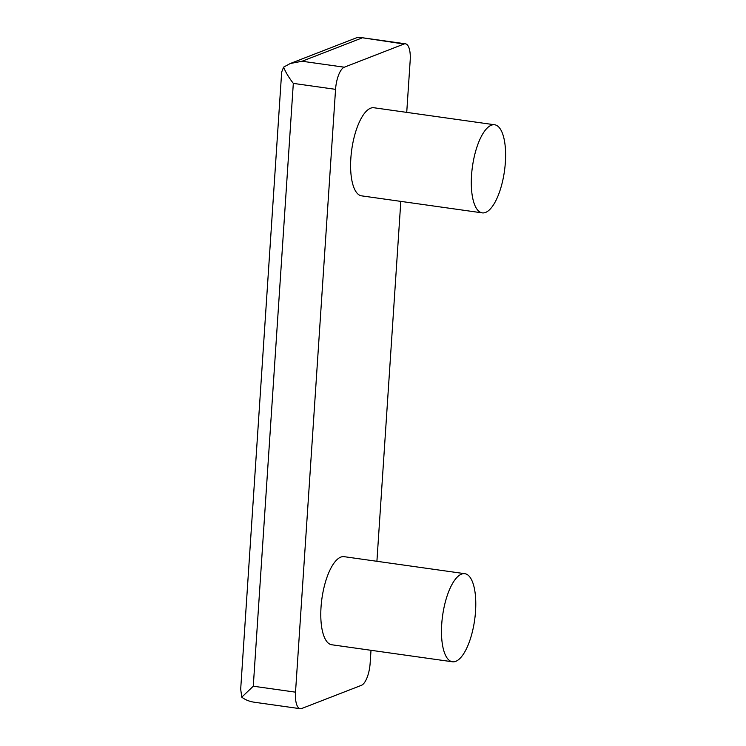<?xml version="1.0" encoding="UTF-8"?>
<svg xmlns="http://www.w3.org/2000/svg" width="746" height="746" viewBox="0 0 746 746"><rect width="100%" height="100%" fill="white"/><g stroke="black" fill="none" stroke-linecap="round" stroke-linejoin="round"><path stroke-width="1.12" d="M406.729 112.385L410.188 60.351A19.62 7.124 98 0 0 405.46 43.818A19.62 7.124 98 0 0 403.996 44.014L344.298 67.205A19.62 7.124 -82 0 0 335.56 89.343L295.519 692.167A19.62 7.124 98 0 0 300.237 708.7A19.62 7.124 98 0 0 301.701 708.504L361.4 685.322A19.62 7.124 98 0 0 370.147 663.185L371.004 650.298M376.907 561.29L400.816 201.383M475.547 611.17A44.48 16.16 98 0 0 464.842 573.693A44.48 16.16 98 0 0 441.716 624.309A44.48 16.16 98 0 0 452.421 661.777A44.48 16.16 98 0 0 475.547 611.17M464.842 573.693L344.148 556.675A44.48 16.16 98 0 0 321.022 607.291A44.48 16.16 98 0 0 331.728 644.758L452.421 661.777M335.56 89.343L293.318 83.384C288.73 77.397 285.494 71.97 283.601 67.121L290.278 63.513L302.055 61.247L344.298 67.205M290.278 63.513L356.775 37.682L359.609 37.356L403.996 44.014M505.368 162.255A44.48 16.16 98 0 0 494.663 124.778A44.48 16.16 98 0 0 471.537 175.394A44.48 16.16 98 0 0 482.242 212.871A44.48 16.16 98 0 0 505.368 162.255M494.663 124.778L373.97 107.76A44.48 16.16 98 0 0 350.844 158.376A44.48 16.16 98 0 0 361.549 195.844L482.242 212.871M293.318 83.384L253.276 686.208L241.76 697.165L240.688 689.127L281.671 72.073L283.601 67.121M300.237 708.7L254.386 702.238C249.434 701.51 245.22 699.813 241.76 697.165M253.276 686.208L295.519 692.167M361.754 38.055L302.055 61.247M359.609 37.356L405.46 43.818"/></g></svg>
